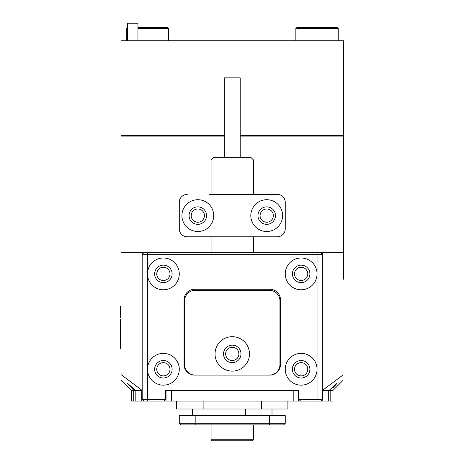 <?xml version="1.0" encoding="UTF-8"?>
<svg xmlns="http://www.w3.org/2000/svg" width="464" height="464" viewBox="0 0 464 464"><rect width="100%" height="100%" fill="white"/><g stroke="black" fill="none" stroke-linecap="round" stroke-linejoin="round"><path stroke-width="0.7" d="M170.004 369.269A6.624 6.624 0 0 0 163.38 362.645A6.624 6.624 0 0 0 156.757 369.269A6.624 6.624 0 0 0 163.38 375.892A6.624 6.624 0 0 0 170.004 369.269M170.004 273.888A6.624 6.624 0 0 0 163.38 267.264A6.624 6.624 0 0 0 156.757 273.888A6.624 6.624 0 0 0 163.38 280.511A6.624 6.624 0 0 0 170.004 273.888M307.771 369.269A6.624 6.624 0 0 0 301.148 362.645A6.624 6.624 0 0 0 294.524 369.269A6.624 6.624 0 0 0 301.148 375.892A6.624 6.624 0 0 0 307.771 369.269M307.771 273.888A6.624 6.624 0 0 0 301.148 267.264A6.624 6.624 0 0 0 294.524 273.888A6.624 6.624 0 0 0 301.148 280.511A6.624 6.624 0 0 0 307.771 273.888M204.444 215.603A6.624 6.624 0 0 0 197.821 208.98A6.624 6.624 0 0 0 191.197 215.603A6.624 6.624 0 0 0 197.821 222.227A6.624 6.624 0 0 0 204.444 215.603M273.331 215.603A6.624 6.624 0 0 0 266.707 208.98A6.624 6.624 0 0 0 260.084 215.603A6.624 6.624 0 0 0 266.707 222.227A6.624 6.624 0 0 0 273.331 215.603M333.042 387.782L337.183 383.125L329.063 390.462L332.943 390.462L332.943 401.058L141.74 401.058L141.74 390.462L135.83 390.462L135.83 401.058L141.74 401.058M134.055 390.462L135.465 390.462L127.351 383.125L134.055 390.462L131.59 390.462L120.988 379.859M135.465 390.462L142.187 390.462L120.994 374.581C120.994 381.623 120.994 381.623 120.994 374.581L120.994 252.694L343.54 252.694L343.54 279.189L343.006 279.189L343.006 374.999C343.006 382.185 343.006 382.185 343.006 374.999L322.347 390.462L329.063 390.462M337.183 383.125L335.165 385.52M120.994 252.694L120.994 136.12L224.315 136.12M343.54 252.694L343.54 136.12L240.213 136.12M143.776 401.058L142.187 399.469L165.503 399.469L165.503 390.462L299.031 390.462L298.497 390.462L299.031 390.462L299.031 399.469L322.347 399.469L320.752 401.058M322.347 252.694L322.347 399.469M142.187 252.694L142.187 399.469M133.928 390.334L127.878 383.85M120.994 317.869L120.46 317.869L120.46 306.211L120.994 306.211M120.994 348.603L120.46 348.603L120.46 319.458L120.994 319.458M213.718 157.319L250.809 157.319L253.46 159.964L211.068 159.964L213.718 157.319M224.315 157.319L224.315 77.836L240.213 77.836L240.213 157.319M213.718 215.603A15.898 15.898 0 0 0 197.821 199.706A15.898 15.898 0 0 0 181.929 215.603A15.898 15.898 0 0 0 197.821 231.501A15.898 15.898 0 0 0 213.718 215.603M206.567 215.603A8.741 8.741 0 0 0 197.821 206.863A8.741 8.741 0 0 0 189.08 215.603A8.741 8.741 0 0 0 197.821 224.344A8.741 8.741 0 0 0 206.567 215.603M282.605 215.603A15.898 15.898 0 0 0 266.707 199.706A15.898 15.898 0 0 0 250.809 215.603A15.898 15.898 0 0 0 266.707 231.501A15.898 15.898 0 0 0 282.605 215.603M275.448 215.603A8.741 8.741 0 0 0 266.707 206.863A8.741 8.741 0 0 0 257.967 215.603A8.741 8.741 0 0 0 266.707 224.344A8.741 8.741 0 0 0 275.448 215.603M179.278 228.851L179.278 202.356L179.278 228.851A7.946 7.946 0 0 0 187.224 236.797L277.304 236.797A7.946 7.946 0 0 0 285.25 228.851L285.25 202.356A7.946 7.946 0 0 0 277.304 194.41L209.293 194.41M209.293 236.797L187.224 236.797M187.224 194.41A7.946 7.946 0 0 0 179.278 202.356M127.351 40.745L127.351 23.2L137.947 23.2L137.947 40.745M133.731 390.462L131.59 390.462L131.59 401.058L133.731 401.058L133.731 390.462M322.787 401.058L322.787 390.462L328.698 390.462L328.698 401.058M330.797 401.058L330.797 390.462L332.943 390.462L343.012 380.393M293.202 401.058L293.202 390.462L171.332 390.462L171.332 401.058M135.83 401.058L133.731 401.058M298.497 390.462L298.497 401.058M166.031 401.058L166.031 390.462M179.278 423.313L180.867 424.902L179.278 423.313L285.25 423.313L283.661 424.902L180.867 424.902L179.278 423.313L179.278 415.634L285.25 415.634L285.25 423.313L283.661 424.902M192.525 415.634L192.525 409.01M272.008 415.634L272.008 409.01M287.9 401.058L287.9 409.01L176.627 409.01L176.627 401.058M238.89 353.899A6.624 6.624 0 0 0 232.267 347.275A6.624 6.624 0 0 0 225.643 353.899A6.624 6.624 0 0 0 232.267 360.522A6.624 6.624 0 0 0 238.89 353.899M317.045 401.058L317.045 369.269A15.898 15.898 0 0 0 301.148 353.371A15.898 15.898 0 0 0 285.25 369.269A15.898 15.898 0 0 0 301.148 385.161A15.898 15.898 0 0 0 317.045 369.269L317.045 273.888A15.898 15.898 0 0 0 301.148 257.996A15.898 15.898 0 0 0 285.25 273.888A15.898 15.898 0 0 0 301.148 289.785A15.898 15.898 0 0 0 317.045 273.888L317.045 254.284L142.187 254.284L143.776 252.694M309.894 369.269A8.741 8.741 0 0 0 301.148 360.522A8.741 8.741 0 0 0 292.407 369.269A8.741 8.741 0 0 0 301.148 378.009A8.741 8.741 0 0 0 309.894 369.269M179.278 273.888A15.898 15.898 0 0 0 163.38 257.996A15.898 15.898 0 0 0 147.482 273.888A15.898 15.898 0 0 0 163.38 289.785A15.898 15.898 0 0 0 179.278 273.888M172.127 273.888A8.741 8.741 0 0 0 163.38 265.147A8.741 8.741 0 0 0 154.64 273.888A8.741 8.741 0 0 0 163.38 282.634A8.741 8.741 0 0 0 172.127 273.888M309.894 273.888A8.741 8.741 0 0 0 301.148 265.147A8.741 8.741 0 0 0 292.407 273.888A8.741 8.741 0 0 0 301.148 282.634A8.741 8.741 0 0 0 309.894 273.888M179.278 369.269A15.898 15.898 0 0 0 163.38 353.371A15.898 15.898 0 0 0 147.482 369.269A15.898 15.898 0 0 0 163.38 385.161A15.898 15.898 0 0 0 179.278 369.269M172.127 369.269A8.741 8.741 0 0 0 163.38 360.522A8.741 8.741 0 0 0 154.64 369.269A8.741 8.741 0 0 0 163.38 378.009A8.741 8.741 0 0 0 172.127 369.269M194.642 375.098L269.886 375.098A10.597 10.597 0 0 0 280.482 364.495L280.482 299.854A10.597 10.597 0 0 0 269.886 289.258L194.642 289.258A10.597 10.597 0 0 0 184.046 299.854L184.046 364.495A10.597 10.597 0 0 0 194.642 375.098M320.752 252.694L322.347 254.284L317.045 254.284L317.045 252.694M299.031 399.469L300.62 401.058M165.503 399.469L163.914 401.058M249.487 353.899A17.22 17.22 0 0 0 232.267 336.678A17.22 17.22 0 0 0 215.047 353.899A17.22 17.22 0 0 0 232.267 371.119A17.22 17.22 0 0 0 249.487 353.899M241.007 353.899A8.741 8.741 0 0 0 232.267 345.158A8.741 8.741 0 0 0 223.52 353.899A8.741 8.741 0 0 0 232.267 362.645A8.741 8.741 0 0 0 241.007 353.899M184.573 300.916L184.573 364.495A10.597 10.597 0 0 0 195.176 375.098L269.358 375.098A10.597 10.597 0 0 0 279.954 364.495L279.954 300.916A10.597 10.597 0 0 0 269.358 290.313L195.176 290.313A10.597 10.597 0 0 0 184.573 300.916M252.399 440.8L212.129 440.8L211.068 439.739L253.46 439.739L253.46 424.902L253.46 439.739L252.399 440.8M240.213 135.592L343.54 135.592L343.54 136.12M343.54 135.592L343.54 40.745L120.994 40.745L120.994 135.592L224.315 135.592M120.994 135.592L120.994 136.12M295.852 28.559L296.908 27.498L337.183 27.498L338.239 28.559L295.852 28.559L295.852 40.745M137.947 27.498L167.62 27.498L168.681 28.559L137.947 28.559M127.351 28.559L126.289 28.559L126.289 40.745M120.46 340.651L120.994 340.651M120.46 314.157L120.994 314.157M195.176 415.634L195.176 424.902M269.358 424.902L269.358 415.634M245.514 415.634L245.514 409.01M219.02 409.01L219.02 415.634M203.122 401.058L203.122 409.01M261.406 409.01L261.406 401.058M147.482 252.694L147.482 401.058M281.607 135.592L281.607 136.12M256.934 135.592L256.934 136.12M207.594 135.592L207.594 136.12M182.926 135.592L182.926 136.12M211.068 252.694L211.068 236.797M211.068 194.41L211.068 159.964M253.46 252.694L253.46 236.797M253.46 194.41L253.46 159.964M211.068 439.739L211.068 424.902M338.239 28.559L338.239 40.745M168.681 28.559L168.681 40.745M127.351 27.498L126.289 28.559"/></g></svg>
